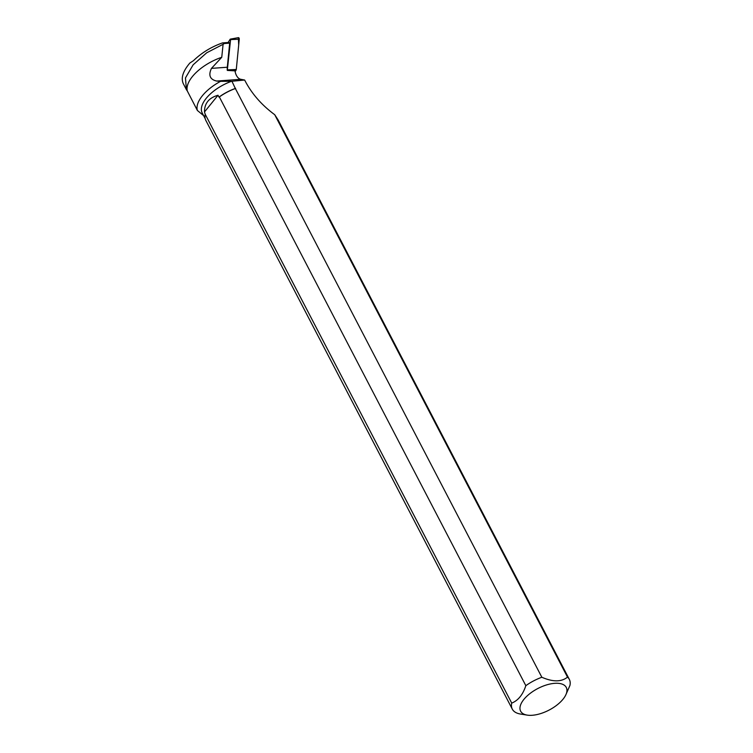 <?xml version="1.0" encoding="UTF-8"?>
<svg xmlns="http://www.w3.org/2000/svg" width="753" height="753" viewBox="0 0 753 753"><rect width="100%" height="100%" fill="white"/><g stroke="black" fill="none" stroke-linecap="round" stroke-linejoin="round"><path stroke-width="1.13" d="M221.749 57.294L223.095 44.295L206.689 52.795L193.144 64.814L185.464 77.936L186.424 89.692L187.29 90.925A35.212 16.641 152.5 0 1 221.749 57.294L211.461 68.382L227.302 67.233A10.297 6.184 -94.2 0 0 227.293 70.415L230.578 39.598L230.183 39.222L228.112 42.488M239.266 39.212L236.282 69.483A1.28 0.762 85.8 0 1 236.075 70.142L235.124 71.629L236.282 69.483L238.692 44.992L238.353 37.65A1.28 0.762 85.8 0 1 239.266 39.212L230.578 39.598M229.674 43.137L224.319 43.533L222.568 42.893L228.931 42.432L229.674 43.137L227.302 67.233M211.461 68.382C208.214 75.262 209.946 79.489 216.657 81.06L220.591 81.324A35.212 16.641 152.5 0 0 197.371 110.456L187.29 90.925M220.591 81.324L231.933 81.268L244.64 80.025L245.534 81.729C252.311 94.351 262.044 105.345 274.713 114.701L567.498 677.126C561.465 682.02 552.909 682.067 541.84 677.258A32.163 15.201 152.5 0 0 525.839 685.682L219.358 96.949A32.163 15.201 -27.5 0 1 235.36 88.525L231.933 81.268M204.035 115.981L197.371 110.456M205.174 118.626L202.199 112.922A31.918 15.088 -27.5 0 1 231.604 81.268M205.249 114.362L511.72 703.104A32.163 15.201 152.5 0 0 512.294 709.128L205.823 120.386A32.163 15.201 -27.5 0 1 205.249 114.362L204.468 111.981C204.421 103.368 208.939 97.796 218.012 95.264L218.972 97.109A31.918 15.088 -27.5 0 1 235.614 88.336M223.095 44.295L224.319 43.533M222.568 42.893C211.452 46.771 201.748 52.691 193.455 60.664L189.86 63.036C183.073 71.017 180.842 77.813 183.186 83.432L186.424 89.692M235.36 88.525L541.84 677.258M216.657 81.06L240.781 79.3A10.297 6.184 85.8 0 1 234.992 70.867L227.293 70.415M240.781 79.3L244.64 80.025M565.719 695.066A25.724 12.161 152.5 0 0 564.778 685.588A25.724 12.161 152.5 0 0 529.792 693.682A25.724 12.161 152.5 0 0 527.194 715.115A25.724 12.161 152.5 0 0 530.451 715.35A25.724 12.161 152.5 0 0 565.719 695.066L569.936 685.446A32.163 15.201 152.5 0 0 569.353 679.422L278.092 119.915L274.713 114.701M512.294 709.128A32.163 15.201 152.5 0 0 520.511 714.042L527.194 715.115M569.353 679.422A32.163 15.201 152.5 0 0 567.498 677.126M511.72 703.104C518.139 700.544 522.836 694.737 525.839 685.682M204.468 111.981L218.012 95.264M227.594 69.869L236.282 69.483M236.075 70.142L227.538 70.067M230.305 39.128L238.362 37.65"/></g></svg>
